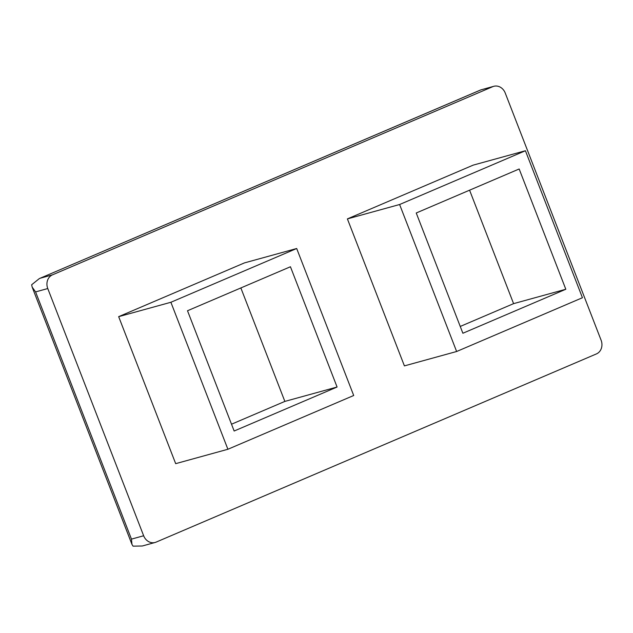 <?xml version="1.0" encoding="UTF-8"?>
<svg xmlns="http://www.w3.org/2000/svg" width="633" height="633" viewBox="0 0 633 633"><rect width="100%" height="100%" fill="white"/><g stroke="black" fill="none" stroke-linecap="round" stroke-linejoin="round"><path stroke-width="0.95" d="M492.759 86.666A10.769 9.305 -105.4 0 1 493.787 86.302A10.769 9.305 -105.4 0 1 505.229 93.019L601.113 340.23A10.769 9.305 74.6 0 1 596.421 353.918L156.114 542.117A10.769 9.305 74.6 0 1 155.085 542.473A10.769 9.305 74.6 0 1 143.651 535.763L47.768 288.545A10.769 9.305 74.6 0 1 52.452 274.857L492.759 86.666L480.811 89.894L493.787 86.302M462.881 333.251L416.237 212.989L519.163 168.987L565.815 289.257L462.881 333.251M399.613 204.514L456.63 351.505L582.431 297.732L525.422 150.741L399.613 204.514L347.398 218.899L404.408 365.89L456.63 351.505M347.398 218.899L473.199 165.126L525.422 150.741M469.583 190.185L513.592 303.642L460.246 326.446M565.815 289.257L513.592 303.642M480.574 90.021L39.341 278.583L31.65 284.763L32.172 287.121L35.583 291.908L47.768 288.545M35.583 291.908L131.466 539.118L131.949 544.364L133.033 546.144L142.29 546.002L155.085 542.473M296.687 248.508L244.465 262.893L118.664 316.658L175.681 463.657L227.896 449.264L353.705 395.498L296.687 248.508L170.886 302.273L227.896 449.264M337.08 387.024L234.155 431.018L187.503 310.748L290.436 266.754L337.08 387.024L284.858 401.409L231.512 424.213M240.856 287.952L284.858 401.409M118.664 316.658L170.886 302.273M40.267 278.219L52.452 274.857M131.466 539.118L143.651 535.763M480.811 89.894L39.341 278.583M32.172 287.121L131.949 544.364"/></g></svg>
